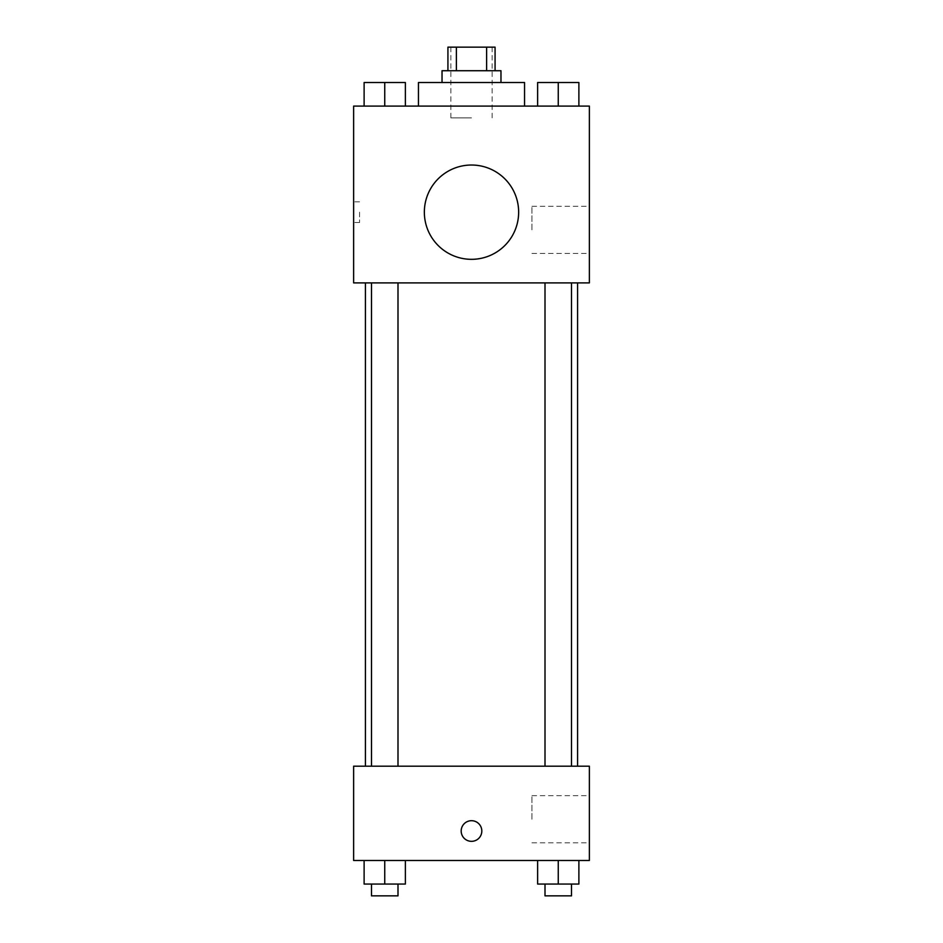 <?xml version="1.0" encoding="UTF-8"?>
<svg xmlns="http://www.w3.org/2000/svg" width="943" height="943" viewBox="0 0 943 943"><rect width="100%" height="100%" fill="white"/><g stroke="black" fill="none" stroke-linecap="round" stroke-linejoin="round"><path stroke-width="0.71" stroke-dasharray="4.71 3.54" d="M471.5 117.875L450.872 117.875L471.5 117.875M471.5 47.15L450.872 47.15L471.5 47.15M486.623 70.725L486.623 47.15L495.075 47.15L495.075 70.725L456.377 70.725L495.075 70.725M486.623 47.15L447.925 47.15L447.925 70.725L456.377 70.725L447.925 70.725M500.969 70.725L442.031 70.725M442.031 82.513L500.969 82.513L442.031 82.513M456.377 70.725L456.377 47.15M418.456 82.513L524.544 82.513M471.5 106.087L418.456 106.087L471.5 106.087M364.116 106.087L405.372 106.087L364.116 106.087L405.372 106.087L364.116 106.087L405.372 106.087L384.744 106.087L384.744 82.513L364.116 82.513L397.993 82.513L364.116 82.513L364.116 106.087L384.744 106.087L364.116 106.087L364.116 82.513L364.116 106.087L405.372 106.087L384.744 106.087L384.744 82.513L405.372 82.513L371.495 82.513L405.372 82.513L405.372 106.087L405.372 82.513M537.628 106.087L578.884 106.087L537.628 106.087L578.884 106.087L537.628 106.087L578.884 106.087L558.256 106.087L558.256 82.513L537.628 82.513L571.505 82.513L537.628 82.513L537.628 106.087L558.256 106.087L537.628 106.087L537.628 82.513L537.628 106.087L578.884 106.087L558.256 106.087L558.256 82.513L578.884 82.513L545.007 82.513L578.884 82.513L578.884 106.087L578.884 82.513M589.375 106.087L353.625 106.087L353.625 282.9L589.375 282.9L589.375 106.087M353.625 212.175L353.625 222.489L353.625 212.175M471.5 282.9L365.412 282.9L471.5 282.9M558.256 282.9L545.007 282.9L558.256 282.9M384.744 282.9L397.993 282.9L384.744 282.9M589.375 229.856L589.375 206.281L589.375 229.856M471.5 165.025A47.15 47.15 0 0 0 430.668 235.75A47.15 47.15 0 0 0 512.332 235.75A47.15 47.15 0 0 0 471.5 165.025A47.15 47.15 0 0 0 430.668 235.75A47.15 47.15 0 0 0 512.332 235.75A47.15 47.15 0 0 0 471.5 165.025M471.5 259.325A47.15 47.15 0 0 1 430.668 188.6A47.15 47.15 0 0 1 512.332 188.6A47.15 47.15 0 0 1 471.5 259.325M531.946 229.856L531.946 206.281L531.946 229.856M359.566 212.175L359.566 222.489L359.566 212.175M471.5 766.188L365.412 766.188L471.5 766.188M558.256 766.188L545.007 766.188L558.256 766.188M384.744 766.188L397.993 766.188L384.744 766.188M589.375 766.188L353.625 766.188L353.625 860.487L589.375 860.487L589.375 766.188M353.625 831.019L353.625 841.333L353.637 831.019M578.884 884.062L558.256 884.062L578.884 884.062L578.884 860.487L537.628 860.487L578.884 860.487L537.628 860.487L578.884 860.487L537.628 860.487L578.884 860.487L537.628 860.487L578.884 860.487L578.884 884.062L537.628 884.062L537.628 860.487L537.628 884.062L571.505 884.062L558.256 884.062L558.256 860.487L558.256 884.062L537.628 884.062L537.628 860.487M405.372 884.062L384.744 884.062L405.372 884.062L405.372 860.487L364.116 860.487L405.372 860.487L364.116 860.487L405.372 860.487L364.116 860.487L405.372 860.487L364.116 860.487L405.372 860.487L405.372 884.062L364.116 884.062L364.116 860.487L364.116 884.062L397.993 884.062L384.744 884.062L384.744 860.487L384.744 884.062L364.116 884.062L364.116 860.487M589.375 819.231L589.375 795.656L589.375 819.231M471.5 820.705A10.314 10.314 0 0 0 462.565 836.182A10.314 10.314 0 0 0 480.435 836.182A10.314 10.314 0 0 0 471.5 820.705A10.314 10.314 0 0 0 462.565 836.182A10.314 10.314 0 0 0 480.435 836.182A10.314 10.314 0 0 0 471.5 820.705M471.5 841.333A10.314 10.314 0 0 1 462.565 825.856A10.314 10.314 0 0 1 480.435 825.856A10.314 10.314 0 0 1 471.5 841.333M531.946 819.231L531.946 795.656L531.946 819.231M545.007 884.062L545.007 895.85L571.505 895.85L545.007 895.85L571.505 895.85L571.505 884.062L545.007 884.062L571.505 884.062M558.256 884.062L558.256 860.487M371.495 884.062L371.495 895.85L397.993 895.85L371.495 895.85L397.993 895.85L397.993 884.062L371.495 884.062L397.993 884.062M384.744 884.062L384.744 860.487M545.007 82.513L571.505 82.513M558.256 106.087L558.256 82.513M371.495 82.513L397.993 82.513M384.744 106.087L384.744 82.513M450.872 47.15L450.872 117.875M492.128 47.15L492.128 117.875M531.946 253.431L589.375 253.431M531.946 206.281L589.375 206.281M359.566 201.861L353.625 201.861M359.566 222.489L353.625 222.489M397.993 766.188L397.993 282.9M371.495 766.188L371.495 282.9M571.505 766.188L571.505 282.9M545.007 766.188L545.007 282.9M531.946 842.806L589.375 842.806M531.946 795.656L589.375 795.656"/><path stroke-width="1.41" d="M456.377 70.725L456.377 47.15L447.925 47.15L447.925 70.725M456.377 47.15L495.075 47.15L495.075 70.725M486.623 70.725L486.623 47.15M442.031 82.513L442.031 70.725L500.969 70.725L500.969 82.513M524.544 106.087L524.544 82.513L418.456 82.513L418.456 106.087M353.625 106.087L589.375 106.087L589.375 282.9L353.625 282.9L353.625 106.087M471.5 259.325A47.15 47.15 0 0 1 430.668 188.6A47.15 47.15 0 0 1 512.332 188.6A47.15 47.15 0 0 1 471.5 259.325M353.625 766.188L589.375 766.188L589.375 860.487L353.625 860.487L353.625 766.188M471.5 841.333A10.314 10.314 0 0 1 462.565 825.856A10.314 10.314 0 0 1 480.435 825.856A10.314 10.314 0 0 1 471.5 841.333M537.628 860.487L537.628 884.062L578.884 884.062L578.884 860.487L578.884 884.062M558.256 884.062L558.256 860.487M571.505 884.062L571.505 895.85L545.007 895.85L545.007 884.062M364.116 860.487L364.116 884.062L405.372 884.062L405.372 860.487L405.372 884.062M384.744 884.062L384.744 860.487M397.993 884.062L397.993 895.85L371.495 895.85L371.495 884.062M537.628 106.087L537.628 82.513L578.884 82.513L578.884 106.087L578.884 82.513M558.256 106.087L558.256 82.513M571.505 82.513L545.007 82.513M364.116 106.087L364.116 82.513L405.372 82.513L405.372 106.087L405.372 82.513M384.744 106.087L384.744 82.513M397.993 82.513L371.495 82.513M577.587 766.188L577.587 282.9M365.412 766.188L365.412 282.9M545.007 282.9L545.007 766.188M571.505 282.9L571.505 766.188M397.993 766.188L397.993 282.9M371.495 766.188L371.495 282.9"/></g></svg>
